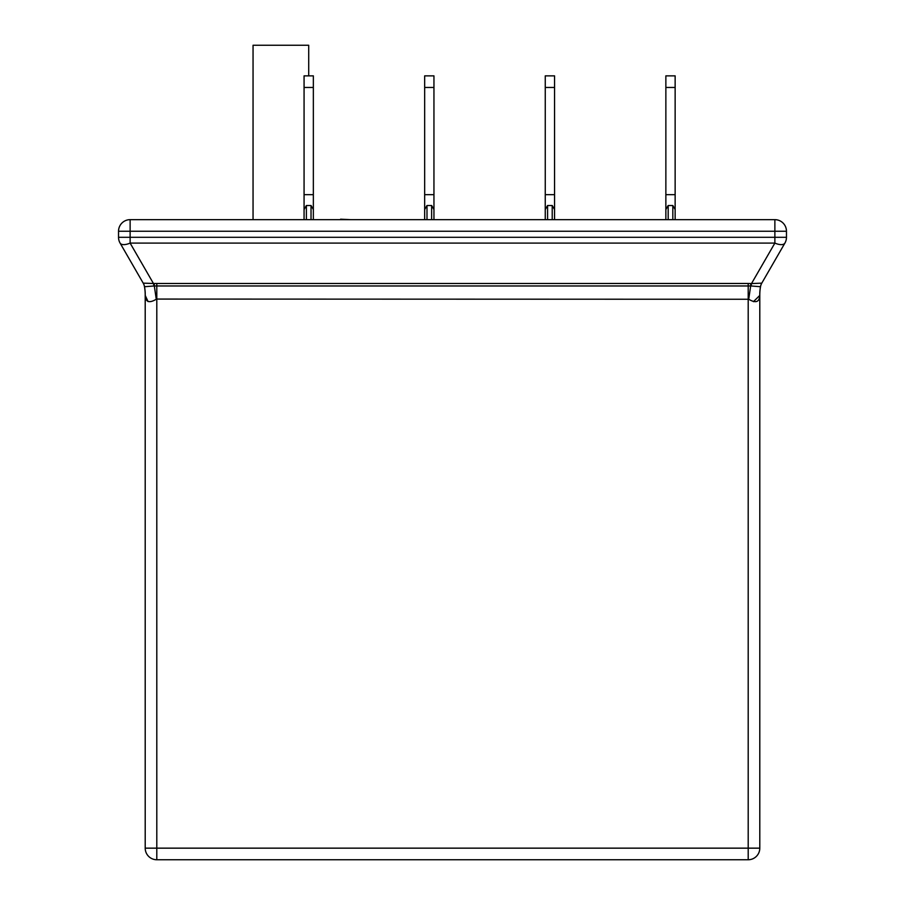 <?xml version="1.0" encoding="UTF-8"?>
<svg xmlns="http://www.w3.org/2000/svg" width="905" height="905" viewBox="0 0 905 905"><rect width="100%" height="100%" fill="white"/><g stroke="black" fill="none" stroke-linecap="round" stroke-linejoin="round"><path stroke-width="1.36" d="M211.306 219.655L340.597 219.655M388.143 219.655L461.199 219.655M508.746 219.655L581.791 219.655M629.337 219.655L702.393 219.655M153.907 285.969A11.595 0.905 -97.8 0 0 153.488 283.559L130.128 243.094L130.128 237.302L118.532 237.302A11.595 11.595 0 0 0 120.094 243.094A11.595 11.595 0 0 1 118.532 237.302L118.532 231.25A11.595 11.595 0 0 1 130.128 219.655L774.872 219.655L774.872 231.25L130.128 231.25L130.128 237.302L774.872 237.302L774.872 231.25L786.468 231.25L786.468 237.302A11.595 11.595 0 0 1 784.907 243.094L761.784 283.152L751.512 283.559L774.872 243.094L130.128 243.094A11.595 5.181 150 0 1 120.094 243.094L143.216 283.152L154.246 283.503L154.303 285.969L144.483 286.715A46.381 46.381 0 0 1 145.207 294.894L145.207 848.155A11.595 11.595 0 0 0 156.803 859.75L748.197 859.75A11.595 11.595 0 0 0 759.793 848.155L759.793 294.894A46.381 46.381 0 0 1 760.517 286.715L751.093 285.969L154.303 285.969A46.381 2.149 82 0 1 156.26 299.261L156.803 299.069L156.26 299.261C149.234 303.413 145.558 302.134 145.23 295.449L148.058 301.557M675.141 194.666L665.865 194.666L665.865 219.191L665.865 209.53L665.865 219.191L665.865 209.53L668.184 205.514L672.822 205.514L675.141 209.53L675.141 219.191L675.141 75.862L665.865 75.862L665.865 87.457L675.141 87.457M554.55 194.666L545.263 194.666L545.263 219.191L545.263 209.53L545.263 219.191L545.263 209.53L547.582 205.514L552.22 205.514L554.55 209.53L554.55 219.191L554.55 75.862L545.263 75.862L545.263 87.457L554.55 87.457M433.948 194.666L424.671 194.666L424.671 219.191L424.671 209.53L424.671 219.191L424.671 209.53L426.99 205.514L431.628 205.514L433.948 209.53L433.948 219.191L433.948 75.862L424.671 75.862L424.671 87.457L433.948 87.457M313.345 219.191L313.345 209.53L313.345 219.191L313.345 209.53L311.026 205.514L306.388 205.514L306.388 219.191M665.865 194.666L665.865 87.457M665.865 219.191L665.865 209.53M545.263 194.666L545.263 87.457M545.263 219.191L545.263 209.53M554.55 219.191L554.55 209.53M424.671 194.666L424.671 87.457M424.671 219.191L424.671 209.53M313.345 209.53L313.345 194.666L304.069 194.666L304.069 209.53L306.388 205.514M313.345 194.666L313.345 75.862L304.069 75.862L304.069 87.457L313.345 87.457M304.069 194.666L304.069 87.457M304.069 209.53L304.069 219.191L304.069 209.53M753.435 301.659L759.77 295.449C759.408 302.146 755.732 303.424 748.74 299.261L156.803 299.069L156.803 848.155L748.197 848.155L748.197 283.48L751.512 283.559A11.595 0.905 97.8 0 0 751.093 285.969M144.495 286.523A11.595 11.358 -30 0 0 143.216 283.152L143.148 283.027A11.595 11.584 -30 0 1 144.483 286.614A46.381 44.594 166.5 0 1 145.23 295.449L145.207 294.894M784.907 243.094A11.595 5.181 -150 0 1 774.872 243.094L774.872 237.302L786.468 237.302A11.595 11.595 0 0 1 784.907 243.094M786.468 231.25A11.595 11.595 0 0 0 774.872 219.655A11.595 11.595 0 0 1 786.468 231.25M750.754 283.503L750.698 285.969A46.381 2.149 -82 0 0 748.74 299.261M761.784 283.152A11.595 11.358 30 0 0 760.505 286.523L760.517 286.614A46.381 44.594 -166.5 0 0 759.77 295.449M760.517 286.614A11.595 11.584 30 0 1 761.852 283.027M760.517 286.715A11.595 11.595 0 0 1 761.897 282.96A11.595 11.595 0 0 0 760.517 286.715M143.103 282.96A11.595 11.595 0 0 1 144.483 286.715A11.595 11.595 0 0 0 143.103 282.96M253.049 219.191L253.049 45.25L308.707 45.25L308.707 75.862M340.597 219.191L350.45 219.655M672.822 219.191L672.822 205.514M668.184 205.514L668.184 219.191M552.22 219.191L552.22 205.514M547.582 205.514L547.582 219.191M431.628 219.191L431.628 205.514M426.99 205.514L426.99 219.191M311.026 219.191L311.026 205.514M145.207 848.155A11.595 11.595 0 0 0 156.803 859.75L156.803 848.155L145.207 848.155M748.197 859.75A11.595 11.595 0 0 0 759.793 848.155L748.197 848.155L748.197 859.75M154.246 283.503L748.197 283.48M130.128 231.25L118.532 231.25A11.595 11.595 0 0 1 130.128 219.655L130.128 231.25M156.803 299.069L156.803 283.48"/></g></svg>
